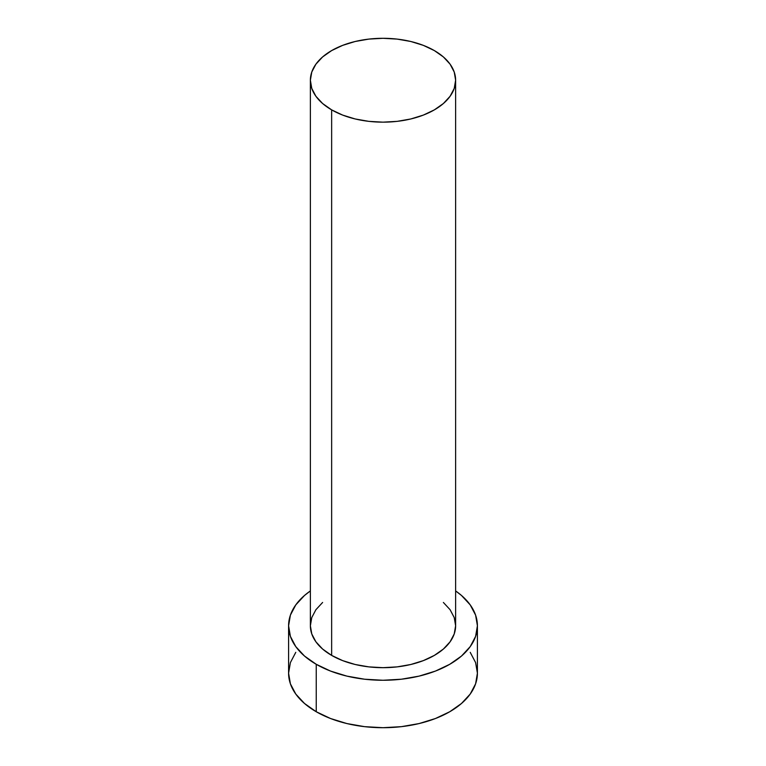 <?xml version="1.0" encoding="UTF-8"?>
<svg xmlns="http://www.w3.org/2000/svg" width="766" height="766" viewBox="0 0 766 766"><rect width="100%" height="100%" fill="white"/><g stroke="black" fill="none" stroke-linecap="round" stroke-linejoin="round"><path stroke-width="1.15" d="M310.374 80.229L311.772 88.406L315.908 96.277L322.62 103.525L331.649 109.873L342.651 115.092L355.204 118.969L368.829 121.354L383 122.158L397.171 121.354L410.796 118.969L423.349 115.092L434.351 109.873L443.38 103.525L450.092 96.277L454.228 88.406L455.626 80.229L454.228 72.052L450.092 64.181L443.38 56.933L434.351 50.585L423.349 45.366L410.796 41.488L397.171 39.104L383 38.3L368.829 39.104L355.204 41.488L342.651 45.366L331.649 50.585L322.62 56.933L315.908 64.181L311.772 72.052L310.374 80.229L310.374 625.755A72.626 41.929 0 0 0 331.649 655.399L331.649 109.873A72.626 41.929 180 0 1 310.374 80.229A72.626 41.929 180 0 1 355.204 41.488A72.626 41.929 180 0 1 434.351 50.585A72.626 41.929 180 0 1 455.626 80.229A72.626 41.929 180 0 1 410.796 118.969A72.626 41.929 180 0 1 331.649 109.873L331.649 655.399A72.626 41.929 0 0 0 410.796 664.495A72.626 41.929 0 0 0 455.626 625.755L454.228 633.932L450.092 641.803L443.38 649.051L434.351 655.399L423.349 660.618L410.796 664.495L397.171 666.88L383 667.684L368.829 666.88L355.204 664.495L342.651 660.618L331.649 655.399L322.62 649.051L315.908 641.803L311.772 633.932L310.374 625.755L311.772 617.578L315.908 609.707L322.62 602.459M295.781 652.335L290.4 662.561L288.59 673.19A94.409 54.51 0 0 0 316.243 711.738L316.243 664.294L330.548 671.073L346.874 676.11L364.578 679.212L383 680.265L401.422 679.212L419.126 676.11L435.452 671.073L449.757 664.294L461.496 656.041L470.219 646.619L475.6 636.393L477.41 625.755L475.6 615.127L470.219 604.901L461.496 595.469L455.626 590.931A94.409 54.51 180 0 1 477.41 625.755A94.409 54.51 180 0 1 419.126 676.11A94.409 54.51 180 0 1 316.243 664.294L316.243 711.738A94.409 54.51 0 0 0 419.126 723.554A94.409 54.51 0 0 0 477.41 673.19L475.6 662.561L470.219 652.335M316.243 664.294A94.409 54.51 180 0 1 288.59 625.755A94.409 54.51 180 0 1 310.374 590.931L304.504 595.469L295.781 604.901L290.4 615.127L288.59 625.755L290.4 636.393L295.781 646.619L304.504 656.041L316.243 664.294M443.38 602.459L450.092 609.707L454.228 617.578L455.626 625.755L455.626 80.229M288.59 625.755L288.59 673.19L290.4 683.827L295.781 694.053L304.504 703.475L316.243 711.738L330.548 718.518L346.874 723.554L364.578 726.656L383 727.7L401.422 726.656L419.126 723.554L435.452 718.518L449.757 711.738L461.496 703.475L470.219 694.053L475.6 683.827L477.41 673.19L477.41 625.755"/></g></svg>
